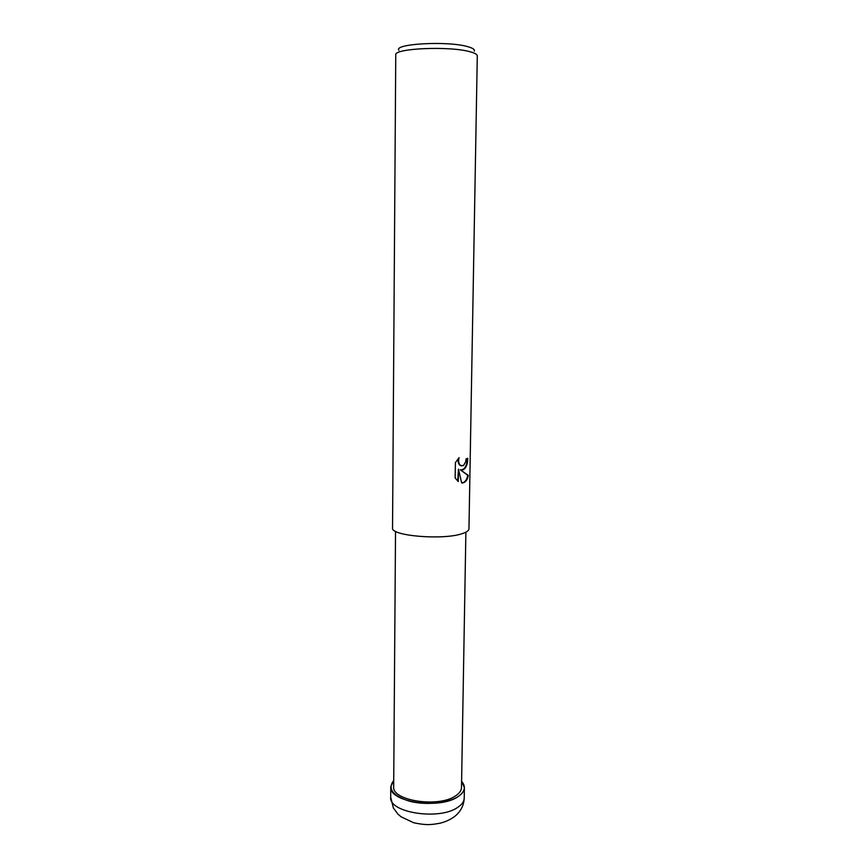 <?xml version="1.0" encoding="UTF-8"?>
<svg xmlns="http://www.w3.org/2000/svg" width="868" height="868" viewBox="0 0 868 868"><rect width="100%" height="100%" fill="white"/><g stroke="black" fill="none" stroke-linecap="round" stroke-linejoin="round"><path stroke-width="1.3" d="M393.725 780.462C387.356 788.849 392.596 795.761 409.457 801.197C425.537 805.461 447.617 803.367 457.881 796.726C464.988 791.833 466.235 786.69 461.602 781.298C466.235 786.69 464.988 791.833 457.881 796.726C447.617 803.367 425.537 805.461 409.457 801.197C392.596 795.761 387.356 788.849 393.725 780.462L390.774 786.755L390.709 797.215C388.473 812.654 439.382 820.672 457.729 807.359C461.95 804.56 464.12 801.479 464.217 798.115L464.217 798.115C463.881 805.385 460.799 811.428 454.962 816.224C450.742 819.425 445.848 821.736 440.293 823.157C431.917 824.633 427.392 825.609 413.721 822.766L401.038 816.766L397.956 814.119L393.399 808.032L390.709 797.215M465.888 532.171L461.494 787.536C461.407 790.596 459.4 793.395 455.483 795.923C438.514 807.924 391.652 800.676 393.681 786.712L395.526 531.303M463.36 469.729L460.279 469.772L468.297 475.382C467.472 479.559 465.747 482.055 463.143 482.868L461.657 482.955L458.456 469.132L458.25 481.545L455.157 477.953L455.396 462.601L459.107 457.642C458.141 461.082 458.629 463.686 460.561 465.432L463.436 465.628L465.682 461.787L466.04 458.89L467.733 458.282C467.689 463.946 466.235 467.765 463.36 469.729M470.337 51.852C450.275 45.809 393.388 48.304 395.754 54.912L392.542 527.918C390.253 535.903 443.32 540.395 462.297 533.603C466.669 532.182 468.894 530.598 468.959 528.851L477.291 55.91C477.281 54.478 474.959 53.122 470.337 51.852M474.264 51.223C475.067 49.639 472.951 48.141 467.939 46.72C448.246 40.688 393.085 43.725 398.911 50.301M461.646 482.901C464.781 482.608 466.821 480.08 467.765 475.317L460.279 469.772M457.74 481.132L458.456 469.132M461.027 470C464.966 469.382 467.027 465.552 467.201 458.499M461.592 465.942L460.04 465.367C458.304 463.859 457.729 461.559 458.326 458.445M461.602 781.265L464.402 787.656C464.304 790.965 462.134 793.992 457.903 796.726C439.534 809.801 388.549 801.913 390.774 786.755M464.402 787.656L464.217 798.115"/></g></svg>
